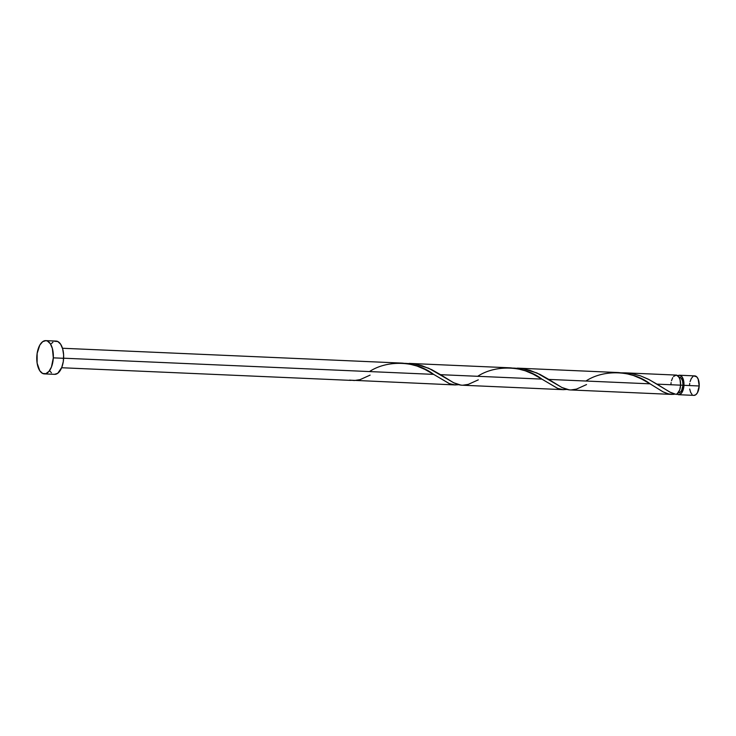 <?xml version="1.0" encoding="UTF-8"?>
<svg xmlns="http://www.w3.org/2000/svg" width="736" height="736" viewBox="0 0 736 736"><rect width="100%" height="100%" fill="white"/><g stroke="black" fill="none" stroke-linecap="round" stroke-linejoin="round"><path stroke-width="1.1" d="M678.712 394.708L693.938 395.37A9.752 4.848 -87.5 0 0 699.2 385.977L683.965 385.314A9.752 4.848 92.5 0 1 678.712 394.708A9.752 4.848 92.5 0 1 677.046 394.018L679.724 389.905L680.588 385.167L656.981 384.137L669.696 392.012L676.228 394.432A9.752 4.848 -87.5 0 0 680.588 385.167A9.752 4.848 -87.5 0 0 676.182 375.084L625.278 372.858L632.04 373.612L640.375 375.82L648.195 379.132L656.981 384.137L680.588 385.167L680.046 379.702L678.85 376.915L676.246 375.084L673.477 376.528M678.316 392.739L678.794 392.757A7.802 3.873 -87.5 0 0 682.999 385.241L680.588 385.14L682.999 385.241L682.566 380.871L680.975 377.881L678.767 377.274M53.314 357.852A16.643 8.271 92.5 0 1 44.335 373.888A16.643 8.271 92.5 0 1 36.809 356.666A16.643 8.271 92.5 0 1 45.788 340.63A16.643 8.271 92.5 0 1 53.314 357.852L63.618 358.303L53.314 357.852L51.456 366.988L48.944 371.404L45.844 373.676L42.624 373.446L39.772 370.751L37.113 363.069L37.131 353.427L39.818 345.083L42.679 341.67L45.899 340.639L47.49 341.072L50.342 343.767L52.385 348.514L53.314 357.852M44.335 373.888L54.639 374.339A16.643 8.271 -87.5 0 0 63.618 358.303A16.643 8.271 -87.5 0 0 56.092 341.081L45.788 340.63M61.64 367.742L350.676 380.374A9.752 4.848 -87.5 0 0 351.578 380.245L455.198 384.937M459.062 384.643L454.158 384.854L449.254 383.594L433.642 374.376L63.618 358.202L433.642 374.376L424.856 369.38L417.045 366.059L408.71 363.851L402.252 363.106M455.372 384.946L454.765 384.91M569.278 389.887L671.637 394.395L667.432 393.659L663.173 391.911L650.081 383.833L548.762 379.408L561.835 387.467L569.278 389.887M513.038 368.11L521.686 368.543L530.113 370.42L539.976 374.403L548.762 379.408L650.081 383.833L663.016 391.828L668.73 393.999L674.305 394.294L671.545 394.395M567.281 389.372L562.378 389.583L557.474 388.323L541.862 379.104L440.551 374.679L453.615 382.738L461.058 385.158L563.417 389.666M563.592 389.675L562.985 389.638M621.248 372.839L625.591 372.867M618.378 372.554L517.371 368.138M618.682 372.572L625.14 373.308L633.475 375.516L641.295 378.838L650.081 383.833C632.978 370.512 604.679 368.984 586.307 380.77M404.818 363.382L413.466 363.814L421.903 365.691L431.756 369.674L440.551 374.679L541.862 379.104L533.076 374.109L525.256 370.788L516.92 368.58L510.471 367.844M510.158 367.825L409.152 363.409M621.828 372.821L631.037 373.437L640.587 375.894L649.437 379.776L670.551 392.444L676.228 394.432L677.046 394.018M672.686 377.688L671.471 380.77M671.112 382.582L670.919 384.468M51.483 343.556L52.983 342.12M54.584 341.292L57.804 341.522L60.646 344.218L62.698 348.965L63.627 355.046L63.296 361.532L61.76 367.43L57.748 373.29L54.519 374.33M51.428 372.839L50.076 371.192M677.736 375.838L679.622 375.231L682.226 377.062L683.79 381.561L683.965 385.314L683.413 389.013L681.407 393.254L678.638 394.698L676.826 393.824M678.739 392.757L680.248 392.27L681.591 390.669L682.999 385.241A7.802 3.873 -87.5 0 0 679.475 377.172L678.997 377.154M689.531 385.287L689.715 383.392M690.083 381.588L691.297 378.506L692.972 376.51M693.901 376.013L696.67 376.768L698.133 378.994L699.2 385.977L697.434 392.766L695.759 394.763L693.873 395.37M692.061 394.496L690.598 392.27L689.706 389.04M677.838 375.765A9.752 4.848 92.5 0 1 679.558 375.231A9.752 4.848 92.5 0 1 683.965 385.314L699.2 385.977A9.752 4.848 -87.5 0 0 694.793 375.894L679.558 375.231M349.655 380.098L354.356 380.521L360.051 379.647L370.107 375.121M369.868 371.312C388.249 359.518 416.548 361.054 433.642 374.376L449.484 383.677L455.078 384.928L458.666 384.716M478.087 376.041C496.46 364.256 524.768 365.783 541.862 379.104L557.704 388.406L563.298 389.666L566.886 389.445M586.537 384.578L576.49 389.105L570.786 389.979L568.017 389.703L562.332 387.716L536.903 372.959L522.827 368.708L513.608 368.092M478.317 379.85L468.271 384.376L462.576 385.25L459.798 384.974L454.121 382.987L428.683 368.23L414.607 363.98L405.389 363.363M62.486 348.257L401.939 363.096"/></g></svg>
